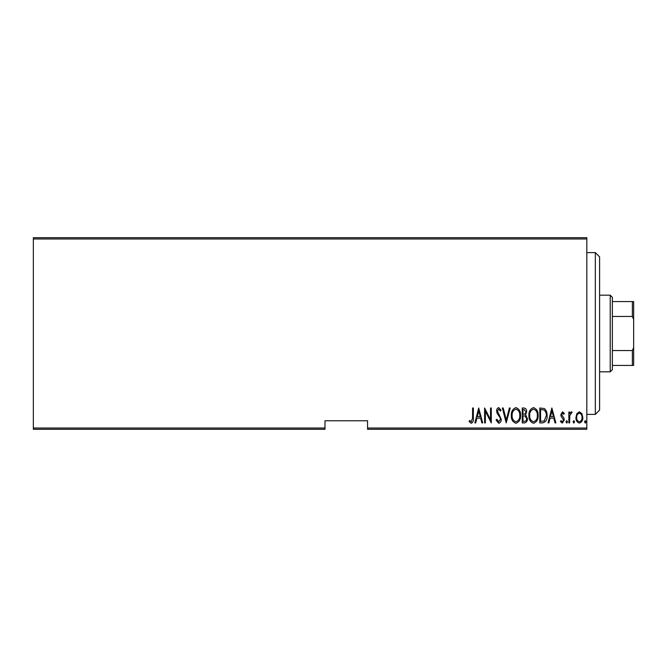 <?xml version="1.0" encoding="UTF-8"?>
<svg xmlns="http://www.w3.org/2000/svg" width="667" height="667" viewBox="0 0 667 667"><rect width="100%" height="100%" fill="white"/><g stroke="black" fill="none" stroke-linecap="round" stroke-linejoin="round"><path stroke-width="1" d="M586.818 428.014L586.818 429.29L367.559 429.29L367.559 428.014L586.818 428.014L586.818 238.986L33.35 238.986L33.35 237.71L586.818 237.71L586.818 238.986M33.35 428.014L324.987 428.014L324.987 429.29L33.35 429.29L33.35 238.986M576.838 413.632L579.373 411.822L581.899 413.623L582.808 417.492C582.966 420.352 581.824 422.219 579.373 423.095C576.913 422.219 575.771 420.352 575.929 417.492L576.838 413.632M568.859 422.903L568.859 412.014L569.626 412.014L569.626 413.623L571.352 411.822L572.111 412.198L569.785 415.508L569.626 422.903L568.859 422.903M562.548 411.822L564.274 413.373L563.74 414.307L562.523 413.165L561.597 414.632L563.965 418.267L564.274 419.952L562.339 423.095L560.455 421.619L560.98 420.61L562.323 421.761L563.515 420.01L561.139 416.358L560.839 414.682L562.548 411.822M542.563 422.903L539.82 422.903L539.82 408.004L544.414 408.546C546.406 410.422 547.299 412.79 547.082 415.641C547.44 419.568 545.939 421.986 542.563 422.903M522.244 422.903L522.244 408.004L523.92 408.004C525.863 408.321 526.772 409.555 526.638 411.697L525.654 414.866L527.405 418.676C527.53 420.927 526.596 422.336 524.612 422.903L522.244 422.903M506.203 422.903L502.376 408.004L503.21 408.004L506.295 420.035L509.38 408.004L510.213 408.004L506.203 422.903M485.376 422.903L484.609 422.903L484.609 408.004L490.537 419.751L490.537 408.004L491.296 408.004L491.296 422.903L485.376 411.189L485.376 422.903M472.578 417.917L472.578 408.004L473.345 408.004L473.345 418.067C473.787 420.502 473.103 422.244 471.277 423.287L469.134 421.569L469.601 420.427L471.336 421.761L472.578 417.917M367.559 428.014L367.559 420.777L324.987 420.777L324.987 428.014M478.689 408.004L482.7 422.903L481.866 422.903L480.649 418.134L476.922 418.134L475.704 422.903L474.871 422.903L478.689 408.004M498.733 423.287L496.073 420.035L496.823 419.276L498.749 421.761L500.467 419.235L500.158 417.775L497.14 413.373L496.648 411.097C496.531 409.338 497.24 408.179 498.758 407.62L501.042 410.147L500.325 411.064L498.666 409.154L497.415 411.039L501.234 419.26C501.334 421.302 500.5 422.645 498.733 423.287M511.356 415.524C511.097 411.614 512.606 408.979 515.883 407.62C519.243 408.896 520.794 411.506 520.527 415.449C520.785 419.36 519.26 421.969 515.958 423.287C512.648 422.011 511.114 419.418 511.356 415.524M528.931 415.524C528.673 411.614 530.182 408.979 533.458 407.62C536.818 408.896 538.369 411.506 538.102 415.449C538.361 419.36 536.835 421.969 533.533 423.287C530.223 422.011 528.689 419.418 528.931 415.524M551.859 408.004L555.869 422.903L555.036 422.903L553.81 418.134L550.092 418.134L548.866 422.903L548.041 422.903L551.859 408.004M565.991 421.852L566.758 420.61L567.525 421.852L566.758 423.095L565.991 421.852M573.061 421.852L573.828 420.61L574.595 421.852L573.828 423.095L573.061 421.852M584.525 421.852L585.293 420.61L586.051 421.852L585.293 423.095L584.525 421.852M480.257 416.6L478.789 410.88L477.314 416.6L480.257 416.6M519.76 415.449C519.952 412.264 518.668 410.172 515.924 409.154C513.198 410.205 511.931 412.323 512.123 415.516C511.939 418.676 513.206 420.76 515.924 421.761C518.684 420.76 519.968 418.651 519.76 415.449M524.062 409.53L523.011 409.53L523.011 414.307L523.528 414.307C525.112 414.24 525.896 413.382 525.879 411.722L524.062 409.53M523.52 415.841L523.011 415.841L523.011 421.377L524.145 421.377C525.804 421.311 526.638 420.41 526.638 418.676L525.129 416.016L523.52 415.841M537.335 415.449C537.527 412.264 536.243 410.172 533.5 409.154C530.774 410.205 529.506 412.323 529.698 415.516C529.515 418.676 530.782 420.76 533.5 421.761C536.26 420.76 537.544 418.651 537.335 415.449M540.587 409.53L540.587 421.377L544.172 421.002L546.315 415.641C546.498 413.273 545.714 411.381 543.964 409.955L540.587 409.53M553.418 416.6L551.951 410.88L550.483 416.6L553.418 416.6M582.041 417.5C582.149 415.308 581.265 413.857 579.365 413.165C577.472 413.857 576.58 415.299 576.697 417.5C576.58 419.693 577.472 421.11 579.365 421.761C581.265 421.11 582.158 419.693 582.041 417.5M595.331 252.61L599.591 256.87L599.591 410.13L595.331 414.39L595.331 252.61L586.818 252.61M610.23 295.181L612.364 297.315L612.364 369.685L610.23 371.819L610.23 295.181L599.591 295.181M612.364 301.567L633.65 301.567L633.65 365.433L632.374 365.433L632.374 350.534L633.65 347.615M612.364 350.534L632.374 350.534M633.65 319.385L632.374 316.466L632.374 301.567M612.364 316.466L632.374 316.466M612.364 365.433L632.374 365.433M595.331 414.39L586.818 414.39M610.23 371.819L599.591 371.819"/></g></svg>
